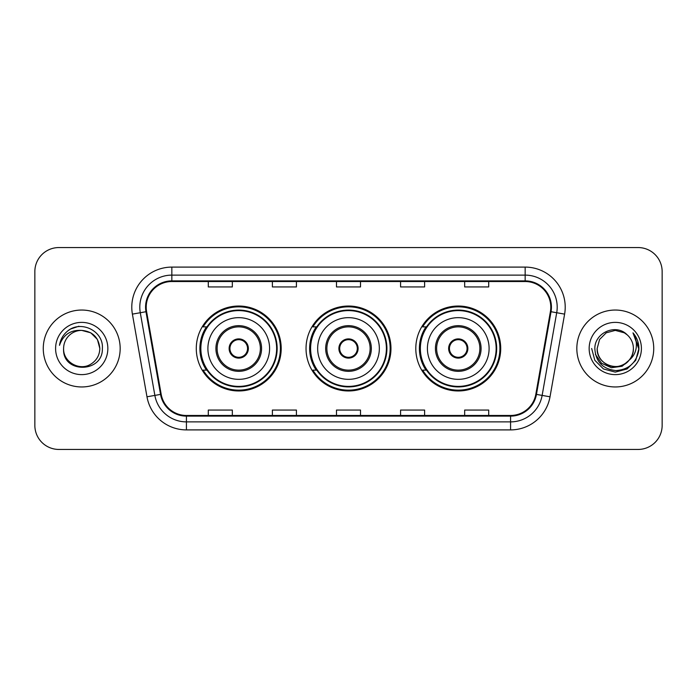 <?xml version="1.0" encoding="UTF-8"?>
<svg xmlns="http://www.w3.org/2000/svg" width="697" height="697" viewBox="0 0 697 697"><rect width="100%" height="100%" fill="white"/><g stroke="black" fill="none" stroke-linecap="round" stroke-linejoin="round"><path stroke-width="1.05" d="M415.795 348.5A42.465 42.465 0 0 0 458.26 390.965A42.465 42.465 0 0 0 500.716 348.5A42.465 42.465 0 0 0 458.26 306.035A42.465 42.465 0 0 0 415.795 348.5M306.035 348.5A42.465 42.465 0 0 0 348.5 390.965A42.465 42.465 0 0 0 390.965 348.5A42.465 42.465 0 0 0 348.5 306.035A42.465 42.465 0 0 0 306.035 348.5M196.284 348.5A42.465 42.465 0 0 0 238.74 390.965A42.465 42.465 0 0 0 281.205 348.5A42.465 42.465 0 0 0 238.74 306.035A42.465 42.465 0 0 0 196.284 348.5M206.469 370.133A38.858 38.858 0 0 1 206.469 326.867M316.22 370.133A38.858 38.858 0 0 1 316.22 326.867M425.98 370.133A38.858 38.858 0 0 1 425.98 326.867M34.85 271.586L34.85 425.414A24.038 24.038 0 0 0 58.888 449.443L638.112 449.443A24.038 24.038 0 0 0 662.15 425.414L662.15 271.586A24.038 24.038 0 0 0 638.112 247.557L58.888 247.557A24.038 24.038 0 0 0 34.85 271.586L34.85 425.414M43.266 348.5A38.457 38.457 0 0 0 81.715 386.957A38.457 38.457 0 0 0 120.172 348.5A38.457 38.457 0 0 0 81.715 310.043A38.457 38.457 0 0 0 43.266 348.5A38.457 38.457 0 0 0 81.715 386.957A38.457 38.457 0 0 0 120.172 348.5A38.457 38.457 0 0 0 81.715 310.043A38.457 38.457 0 0 0 43.266 348.5M576.828 348.5A38.457 38.457 0 0 0 615.285 386.957A38.457 38.457 0 0 0 653.734 348.5A38.457 38.457 0 0 0 615.285 310.043A38.457 38.457 0 0 0 576.828 348.5A38.457 38.457 0 0 0 615.285 386.957A38.457 38.457 0 0 0 653.734 348.5A38.457 38.457 0 0 0 615.285 310.043A38.457 38.457 0 0 0 576.828 348.5M146.213 307.159A25.641 25.641 0 0 1 171.845 281.527L525.155 281.527A25.641 25.641 0 0 1 550.403 311.611L535.819 394.293A25.641 25.641 0 0 1 510.579 415.473L186.421 415.473A25.641 25.641 0 0 1 161.181 394.293L146.597 311.611A25.641 25.641 0 0 1 146.213 307.159M145.568 307.159A26.277 26.277 0 0 0 145.969 311.725L160.545 394.406A26.277 26.277 0 0 0 186.421 416.118L510.579 416.118A26.277 26.277 0 0 0 536.455 394.406L551.031 311.725A26.277 26.277 0 0 0 525.155 280.882L171.845 280.882A26.277 26.277 0 0 0 145.568 307.159M132.395 314.12A40.06 40.06 0 0 1 171.845 267.099L525.155 267.099A40.06 40.06 0 0 1 564.605 314.12L550.02 396.793A40.06 40.06 0 0 1 510.579 429.901L186.421 429.901A40.06 40.06 0 0 1 146.98 396.793L132.395 314.12L140.289 312.726A32.045 32.045 0 0 1 171.845 275.115L525.155 275.115A32.045 32.045 0 0 1 556.711 312.726L542.135 395.408A32.045 32.045 0 0 1 510.579 421.885L186.421 421.885A32.045 32.045 0 0 1 154.865 395.408L140.289 312.726A32.045 32.045 0 0 1 139.801 307.159M638.112 247.557L58.888 247.557M58.888 449.443L638.112 449.443M662.15 425.414L662.15 271.586M336.485 281.527L336.485 286.946L360.515 286.946L360.515 281.527M272.388 281.527L272.388 286.946L296.425 286.946L296.425 281.527M208.298 281.527L208.298 286.946L232.336 286.946L232.336 281.527M400.575 281.527L400.575 286.946L424.612 286.946L424.612 281.527M464.664 281.527L464.664 286.946L488.702 286.946L488.702 281.527M360.515 415.473L360.515 410.054L336.485 410.054L336.485 415.473M296.425 415.473L296.425 410.054L272.388 410.054L272.388 415.473M232.336 415.473L232.336 410.054L208.298 410.054L208.298 415.473M424.612 415.473L424.612 410.054L400.575 410.054L400.575 415.473M488.702 415.473L488.702 410.054L464.664 410.054L464.664 415.473M99.828 348.5C99.584 355.331 96.561 360.558 90.776 364.183C79.484 371.414 62.991 361.891 63.61 348.5C61.92 373.81 103.182 373.226 102.372 348.5C103.766 331.18 81.27 319.958 67.949 330.77C63.235 334.543 60.421 339.395 59.498 345.329C63.227 334.699 70.632 329.725 81.715 330.387L90.776 332.817L97.406 339.448L99.828 348.5C99.584 355.331 96.561 360.558 90.776 364.183C79.484 371.414 62.991 361.891 63.61 348.5C62.991 361.891 79.484 371.414 90.776 364.183C96.561 360.558 99.584 355.331 99.828 348.5C99.584 355.331 96.561 360.558 90.776 364.183C79.484 371.414 62.991 361.891 63.61 348.5C62.991 361.891 79.484 371.414 90.776 364.183C96.561 360.558 99.584 355.331 99.828 348.5L97.406 339.448L90.776 332.817L81.715 330.387L90.776 332.817L97.406 339.448L99.828 348.5C98.756 337.496 92.718 331.458 81.715 330.387A18.113 18.113 0 0 0 63.61 348.5M55.594 348.5A26.12 26.12 0 0 0 81.715 374.62A26.12 26.12 0 0 0 107.843 348.5A26.12 26.12 0 0 0 81.715 322.38A26.12 26.12 0 0 0 55.594 348.5M67.94 330.779L70.493 329.062L78.857 326.24M207.898 348.5A30.842 30.842 0 0 1 238.74 317.658A30.842 30.842 0 0 1 269.591 348.5A30.842 30.842 0 0 1 238.74 379.342A30.842 30.842 0 0 1 207.898 348.5A30.842 30.842 0 0 0 238.74 379.342A30.842 30.842 0 0 0 269.591 348.5M217.115 348.5A21.633 21.633 0 0 0 238.74 370.133A21.633 21.633 0 0 0 260.373 348.5A21.633 21.633 0 0 0 238.74 326.867A21.633 21.633 0 0 0 217.115 348.5M206.948 326.867A38.457 38.457 0 0 0 206.948 370.133M276.639 348.5A37.891 37.891 0 0 0 238.74 310.609A37.891 37.891 0 0 0 200.849 348.5A37.891 37.891 0 0 0 238.74 386.391A37.891 37.891 0 0 0 276.639 348.5M229.13 348.5A9.61 9.61 0 0 0 238.74 358.11A9.61 9.61 0 0 0 248.359 348.5A9.61 9.61 0 0 0 238.74 338.89A9.61 9.61 0 0 0 229.13 348.5M280.403 348.5A41.663 41.663 0 0 1 203.141 370.133L207 370.133A38.413 38.413 0 0 0 277.153 348.596A38.413 38.413 0 0 0 207 326.867L203.141 326.867A41.663 41.663 0 0 1 280.403 348.5M229.435 346.095L229.766 346.095A9.296 9.296 0 0 1 247.723 346.095L247.217 346.095A8.808 8.808 0 0 1 238.74 357.308A8.808 8.808 0 0 1 230.263 346.095A8.808 8.808 0 0 1 247.217 346.095L248.054 346.095M229.766 346.095L230.263 346.095L229.766 346.095M248.054 350.905L247.723 350.905A9.296 9.296 0 0 1 229.766 350.905L229.435 350.905M247.723 350.905L247.217 350.905L247.723 350.905M633.39 348.5C634.009 361.891 617.516 371.414 606.224 364.183C600.439 360.558 597.416 355.331 597.172 348.5L599.594 339.448L606.224 332.817L615.285 330.387L624.338 332.817L627.143 334.813C616.035 323.164 594.637 332.765 594.837 348.5C595.656 361.726 602.661 369.088 615.869 370.577C628.868 369.637 636.535 362.728 638.861 349.859L638.905 348.5C638.835 342.558 636.858 337.348 632.972 332.852C635.925 337.697 636.971 342.915 636.091 348.5C635.246 353.248 632.937 357.125 629.164 360.131A18.113 18.113 0 0 0 633.39 348.5C633.146 355.331 630.132 360.558 624.338 364.183C613.046 371.414 596.554 361.891 597.172 348.5L599.594 339.448L606.224 332.817L615.285 330.387L624.338 332.817L627.143 334.813A18.113 18.113 0 0 1 633.39 348.5C634.009 361.891 617.516 371.414 606.224 364.183C600.439 360.558 597.416 355.331 597.172 348.5C596.231 364.819 619.546 373.13 629.164 360.131M630.315 359.164L622.133 366.239L611.426 367.737L601.563 363.276L595.404 354.372M589.157 348.5A26.12 26.12 0 0 0 615.285 374.62A26.12 26.12 0 0 0 641.406 348.5A26.12 26.12 0 0 0 615.285 322.38A26.12 26.12 0 0 0 589.157 348.5M632.972 332.852L638.888 349.188L637.79 341.347L638.905 348.5M591.666 348.5L594.829 360.305L603.471 368.957L615.285 372.12L627.091 368.957L635.734 360.305L638.905 348.5L633.146 333.053L638.888 349.188L633.32 333.253M633.146 333.053L638.888 349.197M317.658 348.5A30.842 30.842 0 0 1 348.5 317.658A30.842 30.842 0 0 1 379.342 348.5A30.842 30.842 0 0 1 348.5 379.342A30.842 30.842 0 0 1 317.658 348.5A30.842 30.842 0 0 0 348.5 379.342A30.842 30.842 0 0 0 379.342 348.5M326.867 348.5A21.633 21.633 0 0 0 348.5 370.133A21.633 21.633 0 0 0 370.133 348.5A21.633 21.633 0 0 0 348.5 326.867A21.633 21.633 0 0 0 326.867 348.5M316.708 326.867A38.457 38.457 0 0 0 316.708 370.133M386.391 348.5A37.891 37.891 0 0 0 348.5 310.609A37.891 37.891 0 0 0 310.609 348.5A37.891 37.891 0 0 0 348.5 386.391A37.891 37.891 0 0 0 386.391 348.5M338.89 348.5A9.61 9.61 0 0 0 348.5 358.11A9.61 9.61 0 0 0 358.11 348.5A9.61 9.61 0 0 0 348.5 338.89A9.61 9.61 0 0 0 338.89 348.5M390.163 348.5A41.663 41.663 0 0 1 312.892 370.133L316.76 370.133A38.413 38.413 0 0 0 386.913 348.596A38.413 38.413 0 0 0 316.76 326.867L312.892 326.867A41.663 41.663 0 0 1 390.163 348.5M339.195 346.095L339.517 346.095A9.296 9.296 0 0 1 357.483 346.095L356.977 346.095A8.808 8.808 0 0 1 348.5 357.308A8.808 8.808 0 0 1 340.023 346.095A8.808 8.808 0 0 1 356.977 346.095L357.805 346.095M339.517 346.095L340.023 346.095L339.517 346.095M357.805 350.905L356.977 350.905A8.808 8.808 0 0 1 340.023 350.905L339.195 350.905M356.977 350.905L357.483 350.905A9.296 9.296 0 0 1 339.517 350.905L340.023 350.905M427.409 348.5A30.842 30.842 0 0 1 458.26 317.658A30.842 30.842 0 0 1 489.102 348.5A30.842 30.842 0 0 1 458.26 379.342A30.842 30.842 0 0 1 427.409 348.5A30.842 30.842 0 0 0 458.26 379.342A30.842 30.842 0 0 0 489.102 348.5M436.627 348.5A21.633 21.633 0 0 0 458.26 370.133A21.633 21.633 0 0 0 479.884 348.5A21.633 21.633 0 0 0 458.26 326.867A21.633 21.633 0 0 0 436.627 348.5M426.459 326.867A38.457 38.457 0 0 0 426.459 370.133M496.151 348.5A37.891 37.891 0 0 0 458.26 310.609A37.891 37.891 0 0 0 420.361 348.5A37.891 37.891 0 0 0 458.26 386.391A37.891 37.891 0 0 0 496.151 348.5M448.641 348.5A9.61 9.61 0 0 0 458.26 358.11A9.61 9.61 0 0 0 467.87 348.5A9.61 9.61 0 0 0 458.26 338.89A9.61 9.61 0 0 0 448.641 348.5M499.915 348.5A41.663 41.663 0 0 1 422.652 370.133L426.512 370.133A38.413 38.413 0 0 0 496.673 348.596A38.413 38.413 0 0 0 426.512 326.867L422.652 326.867A41.663 41.663 0 0 1 499.915 348.5M448.946 346.095L449.277 346.095A9.296 9.296 0 0 1 467.234 346.095L466.737 346.095A8.808 8.808 0 0 1 458.26 357.308A8.808 8.808 0 0 1 449.783 346.095A8.808 8.808 0 0 1 466.737 346.095L467.565 346.095M449.277 346.095L449.783 346.095L449.277 346.095M467.565 350.905L466.737 350.905A8.808 8.808 0 0 1 449.783 350.905L448.946 350.905M466.737 350.905L467.234 350.905A9.296 9.296 0 0 1 449.277 350.905L449.783 350.905M525.155 267.099L525.155 280.882M140.289 312.726L145.969 311.725M186.421 429.901L186.421 416.118M510.579 416.118L510.579 429.901M536.455 394.406L550.02 396.793M146.98 396.793L160.545 394.406M551.031 311.725L564.605 314.12M171.845 267.099L171.845 280.882M261.575 348.5A22.835 22.835 0 0 0 238.74 325.665A22.835 22.835 0 0 0 215.913 348.5A22.835 22.835 0 0 0 238.74 371.335A22.835 22.835 0 0 0 261.575 348.5M371.335 348.5A22.835 22.835 0 0 0 348.5 325.665A22.835 22.835 0 0 0 325.665 348.5A22.835 22.835 0 0 0 348.5 371.335A22.835 22.835 0 0 0 371.335 348.5M481.087 348.5A22.835 22.835 0 0 0 458.26 325.665A22.835 22.835 0 0 0 435.425 348.5A22.835 22.835 0 0 0 458.26 371.335A22.835 22.835 0 0 0 481.087 348.5"/></g></svg>
